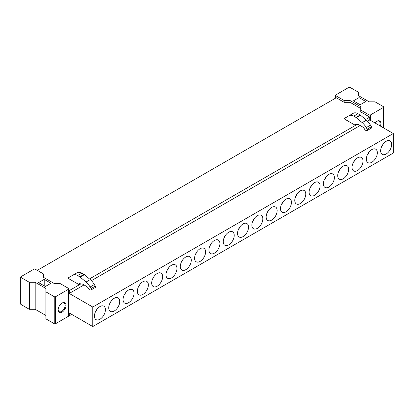 <?xml version="1.0" encoding="UTF-8"?>
<svg xmlns="http://www.w3.org/2000/svg" width="414" height="414" viewBox="0 0 414 414"><rect width="100%" height="100%" fill="white"/><g stroke="black" fill="none" stroke-linecap="round" stroke-linejoin="round"><path stroke-width="0.62" d="M360.734 108.494L350.032 102.315L344.169 102.315L336.256 97.745L37.276 270.358M92.772 307.033L92.772 326.553L393.3 153.045L393.3 133.525L92.772 307.033L69.247 293.454L84.006 284.93M390.966 147.917A7.768 4.487 -60 0 1 385.962 154.106A7.768 4.487 -60 0 1 381.159 153.201A7.768 4.487 -60 0 1 381.325 147.4A7.768 4.487 -60 0 1 388.451 140.569A7.768 4.487 -60 0 1 390.966 147.917M367.011 155.664A7.768 4.487 -60 0 1 374.142 148.833A7.768 4.487 -60 0 1 376.652 156.181A7.768 4.487 -60 0 1 371.653 162.366A7.768 4.487 -60 0 1 366.851 161.465A7.768 4.487 -60 0 1 367.011 155.664M352.702 163.928A7.768 4.487 -60 0 1 359.828 157.097A7.768 4.487 -60 0 1 362.343 164.441A7.768 4.487 -60 0 1 357.339 170.63A7.768 4.487 -60 0 1 352.537 169.724A7.768 4.487 -60 0 1 352.702 163.928M338.393 172.188A7.768 4.487 -60 0 1 345.519 165.357A7.768 4.487 -60 0 1 348.034 172.705A7.768 4.487 -60 0 1 343.03 178.889A7.768 4.487 -60 0 1 338.228 177.989A7.768 4.487 -60 0 1 338.393 172.188M324.079 180.452A7.768 4.487 -60 0 1 331.21 173.621A7.768 4.487 -60 0 1 333.72 180.965A7.768 4.487 -60 0 1 328.716 187.154A7.768 4.487 -60 0 1 323.914 186.253A7.768 4.487 -60 0 1 324.079 180.452M309.77 188.712A7.768 4.487 -60 0 1 316.896 181.881A7.768 4.487 -60 0 1 319.411 189.229A7.768 4.487 -60 0 1 314.407 195.418A7.768 4.487 -60 0 1 309.605 194.513A7.768 4.487 -60 0 1 309.77 188.712M295.456 196.976A7.768 4.487 -60 0 1 302.587 190.145A7.768 4.487 -60 0 1 305.102 197.494A7.768 4.487 -60 0 1 300.098 203.678A7.768 4.487 -60 0 1 295.296 202.777A7.768 4.487 -60 0 1 295.456 196.976M281.147 205.235A7.768 4.487 -60 0 1 288.273 198.409A7.768 4.487 -60 0 1 290.788 205.753A7.768 4.487 -60 0 1 285.784 211.942A7.768 4.487 -60 0 1 280.982 211.036A7.768 4.487 -60 0 1 281.147 205.235M266.839 213.5A7.768 4.487 -60 0 1 273.964 206.669A7.768 4.487 -60 0 1 276.48 214.017A7.768 4.487 -60 0 1 271.475 220.201A7.768 4.487 -60 0 1 266.673 219.301A7.768 4.487 -60 0 1 266.839 213.5M252.524 221.764A7.768 4.487 -60 0 1 259.656 214.933A7.768 4.487 -60 0 1 262.166 222.277A7.768 4.487 -60 0 1 257.166 228.466A7.768 4.487 -60 0 1 252.359 227.56A7.768 4.487 -60 0 1 252.524 221.764M238.216 230.024A7.768 4.487 -60 0 1 245.342 223.193A7.768 4.487 -60 0 1 247.857 230.541A7.768 4.487 -60 0 1 242.852 236.725A7.768 4.487 -60 0 1 238.05 235.825A7.768 4.487 -60 0 1 238.216 230.024M223.902 238.288A7.768 4.487 -60 0 1 231.033 231.457A7.768 4.487 -60 0 1 233.548 238.8A7.768 4.487 -60 0 1 228.544 244.99A7.768 4.487 -60 0 1 223.741 244.089A7.768 4.487 -60 0 1 223.902 238.288M209.593 246.547A7.768 4.487 -60 0 1 216.719 239.716A7.768 4.487 -60 0 1 219.234 247.065A7.768 4.487 -60 0 1 214.229 253.254A7.768 4.487 -60 0 1 209.427 252.349A7.768 4.487 -60 0 1 209.593 246.547M195.284 254.812A7.768 4.487 -60 0 1 202.41 247.981A7.768 4.487 -60 0 1 204.925 255.329A7.768 4.487 -60 0 1 199.921 261.513A7.768 4.487 -60 0 1 195.118 260.613A7.768 4.487 -60 0 1 195.284 254.812M180.97 263.076A7.768 4.487 -60 0 1 188.101 256.245A7.768 4.487 -60 0 1 190.611 263.589A7.768 4.487 -60 0 1 185.612 269.778A7.768 4.487 -60 0 1 180.809 268.872A7.768 4.487 -60 0 1 180.97 263.076M166.661 271.336A7.768 4.487 -60 0 1 173.787 264.505A7.768 4.487 -60 0 1 176.302 271.853A7.768 4.487 -60 0 1 171.298 278.037A7.768 4.487 -60 0 1 166.495 277.137A7.768 4.487 -60 0 1 166.661 271.336M152.352 279.6A7.768 4.487 -60 0 1 159.478 272.769A7.768 4.487 -60 0 1 161.993 280.112A7.768 4.487 -60 0 1 156.989 286.302A7.768 4.487 -60 0 1 152.186 285.401A7.768 4.487 -60 0 1 152.352 279.6M138.038 287.859A7.768 4.487 -60 0 1 145.169 281.028A7.768 4.487 -60 0 1 147.679 288.377A7.768 4.487 -60 0 1 142.675 294.566A7.768 4.487 -60 0 1 137.872 293.661A7.768 4.487 -60 0 1 138.038 287.859M123.729 296.124A7.768 4.487 -60 0 1 130.855 289.293A7.768 4.487 -60 0 1 133.37 296.641A7.768 4.487 -60 0 1 128.366 302.825A7.768 4.487 -60 0 1 123.563 301.925A7.768 4.487 -60 0 1 123.729 296.124M109.415 304.383A7.768 4.487 -60 0 1 116.546 297.552A7.768 4.487 -60 0 1 119.061 304.901A7.768 4.487 -60 0 1 114.057 311.09A7.768 4.487 -60 0 1 109.255 310.184A7.768 4.487 -60 0 1 109.415 304.383M95.106 312.648A7.768 4.487 -60 0 1 102.232 305.817A7.768 4.487 -60 0 1 104.747 313.165A7.768 4.487 -60 0 1 99.743 319.349A7.768 4.487 -60 0 1 94.941 318.449A7.768 4.487 -60 0 1 95.106 312.648M360.734 110.088L369.071 114.901A0.994 0.574 180 0 0 370.483 114.901L383.385 107.454A0.994 0.574 180 0 0 383.674 107.045A0.994 0.574 180 0 0 383.385 106.641L375.043 101.828L369.184 101.828L358.483 95.644L358.483 92.265L350.14 87.447A0.994 0.574 180 0 0 348.733 87.447L335.832 94.899A0.994 0.574 180 0 0 335.542 95.303A0.994 0.574 180 0 0 335.832 95.712L344.169 100.524L350.032 100.524L360.734 106.703L360.734 111.878L369.78 117.1L369.78 119.946L393.3 133.525M68.838 288.817L68.838 315.815A0.994 0.574 0 0 1 68.543 316.224L55.642 323.67A0.994 0.574 0 0 1 54.234 323.67L54.234 296.672A0.994 0.574 0 0 0 55.642 296.672L68.543 289.226A0.994 0.574 0 0 0 68.838 288.817A0.994 0.574 0 0 0 68.543 288.413L60.206 283.595L54.348 283.595L43.641 277.416L43.641 275.822M68.838 290.369L69.247 290.607L69.247 293.454M369.78 117.1L365.603 119.506M357.054 124.443L89.471 278.933M80.921 283.864L69.247 290.607M80.787 283.844L79.245 284.734L79.245 284.056A0.797 0.461 -120 0 1 79.41 283.694A0.797 0.461 -120 0 1 79.617 283.662L82.629 284.133L86.909 286.607A1.992 1.149 -120 0 1 87.903 287.658L88.487 288.667A1.992 1.149 -120 0 0 89.967 289.898L90.723 290.017A1.195 0.688 -120 0 0 91.033 289.971A1.195 0.688 -120 0 0 91.033 288.589L90.117 287.005L94.34 284.568A11.954 6.898 60 0 0 90.268 279.6L84.399 274.653A2.391 1.382 -120 0 0 84.021 274.384L81.837 273.126A9.243 5.335 60 0 0 77.216 272.671L67.782 278.115L79.245 284.734M343.915 118.694L355.378 125.313L355.378 124.635A0.797 0.461 -120 0 1 355.543 124.267A0.797 0.461 -120 0 1 355.75 124.236L358.762 124.712L363.042 127.181A1.992 1.149 -120 0 1 364.035 128.237L364.62 129.246A1.992 1.149 -120 0 0 366.1 130.477L366.856 130.596A1.195 0.688 -120 0 0 367.161 130.545A1.195 0.688 -120 0 0 367.161 129.168L366.25 127.584L370.473 125.142A11.954 6.898 60 0 0 366.395 120.179L360.532 115.232A2.391 1.382 -120 0 0 360.154 114.963L357.97 113.7A9.243 5.335 60 0 0 353.349 113.245L343.915 118.694M356.92 124.423L355.378 125.313M71.715 314.392L69.247 315.815L69.247 312.968L92.772 326.553M369.78 119.946L367.534 121.24M360.139 125.509L91.406 280.661M68.838 315.577L69.247 315.815M367.161 130.545L371.389 128.107A1.195 0.688 -120 0 0 371.389 126.725L370.473 125.142M353.349 113.245L349.126 115.682A9.243 5.335 60 0 1 349.126 115.682A9.243 5.335 60 0 1 353.742 116.143L357.97 113.7M366.395 120.179L362.172 122.616L356.309 117.669A2.391 1.382 -120 0 0 355.926 117.4L353.742 116.143M362.172 122.616A11.954 6.898 60 0 1 366.25 127.584M91.033 289.971L95.256 287.528A1.195 0.688 -120 0 0 95.256 286.152L94.34 284.568M77.216 272.671L72.993 275.108A9.243 5.335 60 0 1 77.609 275.564L81.837 273.126M90.268 279.6L86.04 282.043L80.176 277.095A2.391 1.382 -120 0 0 79.793 276.821L77.609 275.564M86.04 282.043A11.954 6.898 60 0 1 90.117 287.005M381.625 146.659A3.886 2.241 120 0 0 382.919 144.538A3.886 2.241 120 0 0 383.022 144.248M367.316 154.924A3.886 2.241 120 0 0 368.61 152.797A3.886 2.241 120 0 0 368.708 152.507M353.002 163.183A3.886 2.241 120 0 0 354.301 161.062A3.886 2.241 120 0 0 354.4 160.772M338.693 171.448A3.886 2.241 120 0 0 339.987 169.321A3.886 2.241 120 0 0 340.085 169.031M324.385 179.707A3.886 2.241 120 0 0 325.678 177.585A3.886 2.241 120 0 0 325.777 177.296M310.07 187.972A3.886 2.241 120 0 0 311.364 185.845A3.886 2.241 120 0 0 311.468 185.56M295.762 196.236A3.886 2.241 120 0 0 297.055 194.109A3.886 2.241 120 0 0 297.154 193.819M281.448 204.495A3.886 2.241 120 0 0 282.746 202.374A3.886 2.241 120 0 0 282.845 202.084M267.139 212.76A3.886 2.241 120 0 0 268.432 210.633A3.886 2.241 120 0 0 268.531 210.343M252.83 221.019A3.886 2.241 120 0 0 254.124 218.897A3.886 2.241 120 0 0 254.222 218.608M238.516 229.284A3.886 2.241 120 0 0 239.809 227.157A3.886 2.241 120 0 0 239.913 226.867M224.207 237.548A3.886 2.241 120 0 0 225.501 235.421A3.886 2.241 120 0 0 225.599 235.131M209.898 245.807A3.886 2.241 120 0 0 211.192 243.686A3.886 2.241 120 0 0 211.29 243.396M195.584 254.072A3.886 2.241 120 0 0 196.878 251.945A3.886 2.241 120 0 0 196.981 251.655M181.275 262.331A3.886 2.241 120 0 0 182.569 260.209A3.886 2.241 120 0 0 182.667 259.92M166.961 270.596A3.886 2.241 120 0 0 168.26 268.469A3.886 2.241 120 0 0 168.358 268.179M152.652 278.855A3.886 2.241 120 0 0 153.946 276.733A3.886 2.241 120 0 0 154.044 276.443M138.343 287.119A3.886 2.241 120 0 0 139.637 284.992A3.886 2.241 120 0 0 139.735 284.708M124.029 295.384A3.886 2.241 120 0 0 125.323 293.257A3.886 2.241 120 0 0 125.426 292.967M109.72 303.643A3.886 2.241 120 0 0 111.014 301.521A3.886 2.241 120 0 0 111.112 301.232M95.406 311.908A3.886 2.241 120 0 0 96.705 309.781A3.886 2.241 120 0 0 96.804 309.491M359.041 97.595L365.805 101.502L360.17 104.752L353.411 100.85L359.041 97.595L359.041 104.105M350.032 100.524L350.032 102.315M344.169 100.524L344.169 102.315M375.001 122.963A5.579 3.219 -60 0 1 376.931 121.261A5.579 3.219 -60 0 1 380.875 123.538A5.579 3.219 -60 0 1 380.373 126.063M376.714 121.395A4.978 2.877 -60 0 1 379.001 121.261A4.978 2.877 -60 0 1 380.031 123.538A4.978 2.877 -60 0 1 379.638 125.639M44.205 279.367L38.569 282.622L45.333 286.524L50.963 283.269L44.205 279.367L44.205 285.872M43.641 277.416L43.641 274.032L35.304 269.219A0.994 0.574 0 0 0 33.896 269.219L20.99 276.666A0.994 0.574 0 0 0 20.7 277.075A0.994 0.574 0 0 0 20.99 277.483L29.332 282.296L29.332 309.294L20.99 304.481L20.99 277.483M20.7 277.075L20.7 304.073A0.994 0.574 0 0 0 20.99 304.481M54.234 296.672L45.897 291.86L45.897 318.858L54.234 323.67M45.897 291.86L45.897 288.475L35.19 282.296L35.19 309.294L29.332 309.294M35.19 282.296L29.332 282.296M45.897 315.473L35.19 309.294M66.038 305.309A5.579 3.219 -60 0 1 62.095 312.14A5.579 3.219 -60 0 1 58.151 309.863A5.579 3.219 -60 0 1 62.095 303.032A5.579 3.219 -60 0 1 66.038 305.309M58.157 309.61A4.978 2.877 120 0 0 59.181 311.654A4.978 2.877 120 0 0 63.016 310.324A4.978 2.877 120 0 0 65.189 305.309A4.978 2.877 120 0 0 64.16 303.032A4.978 2.877 120 0 0 61.877 303.167M371.389 126.725L367.161 129.168M355.999 124.278L355.378 124.635M360.154 114.963L355.926 117.4M360.532 115.232L356.309 117.669M95.256 286.152L91.033 288.589M79.866 283.699L79.245 284.056M84.021 274.384L79.793 276.821M84.399 274.653L80.176 277.095M335.832 95.712L335.832 97.989M383.385 107.454L383.385 127.802M370.483 114.901L370.483 120.35M369.071 114.901L369.071 116.691M55.642 323.67L55.642 296.672M68.543 316.224L68.543 289.226M335.542 95.303L335.542 98.154M383.674 107.045L383.674 127.967"/></g></svg>
